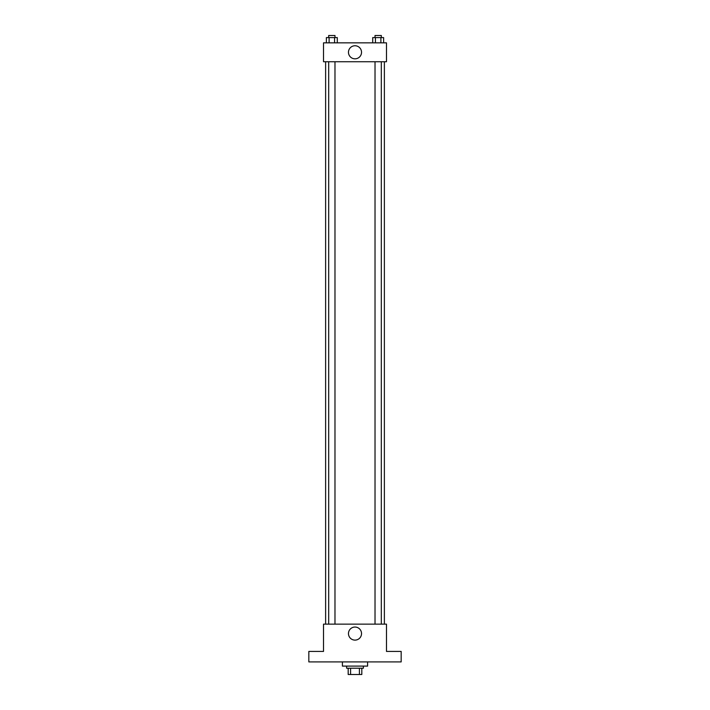 <?xml version="1.0" encoding="UTF-8"?>
<svg xmlns="http://www.w3.org/2000/svg" width="710" height="710" viewBox="0 0 710 710"><rect width="100%" height="100%" fill="white"/><g stroke="black" fill="none" stroke-linecap="round" stroke-linejoin="round"><path stroke-width="1.06" d="M359.42 668.208L359.42 674.5L348.184 674.5L348.184 668.208M359.42 674.5L361.816 674.5L361.816 668.208L361.816 674.5M363.396 666.104L363.396 668.208L346.604 668.208L346.604 666.104M350.58 668.208L350.58 674.5M342.406 661.906L342.406 666.104L367.594 666.104L367.594 661.906M401.168 661.906L308.832 661.906L308.832 651.416L323.52 651.416L323.52 624.134L386.48 624.134L386.48 651.416L401.168 651.416L401.168 661.906M361.532 633.577A6.532 6.532 0 0 1 351.734 639.24A6.532 6.532 0 0 1 351.734 627.924A6.532 6.532 0 0 1 361.532 633.577M384.376 61.734L384.376 624.134M375.022 624.134L375.022 61.734M334.978 61.734L334.978 624.134M386.48 61.734L323.52 61.734L323.52 42.849L386.48 42.849L386.48 61.734M361.532 52.291A6.532 6.532 0 0 1 351.734 57.945A6.532 6.532 0 0 1 351.734 46.629A6.532 6.532 0 0 1 361.532 52.291M383.622 42.849L383.622 37.594L372.714 37.594L372.714 42.849M380.897 37.594L380.897 42.849M375.439 37.594L375.439 42.849M375.022 37.594L375.022 35.5L381.314 35.5L381.314 37.594M337.286 42.849L337.286 37.594L326.378 37.594L326.378 42.849M334.561 37.594L334.561 42.849M329.103 37.594L329.103 42.849M328.686 37.594L328.686 35.5L334.978 35.5L334.978 37.594M325.624 61.734L325.624 624.134M381.314 624.134L381.314 61.734M328.686 61.734L328.686 624.134"/></g></svg>
